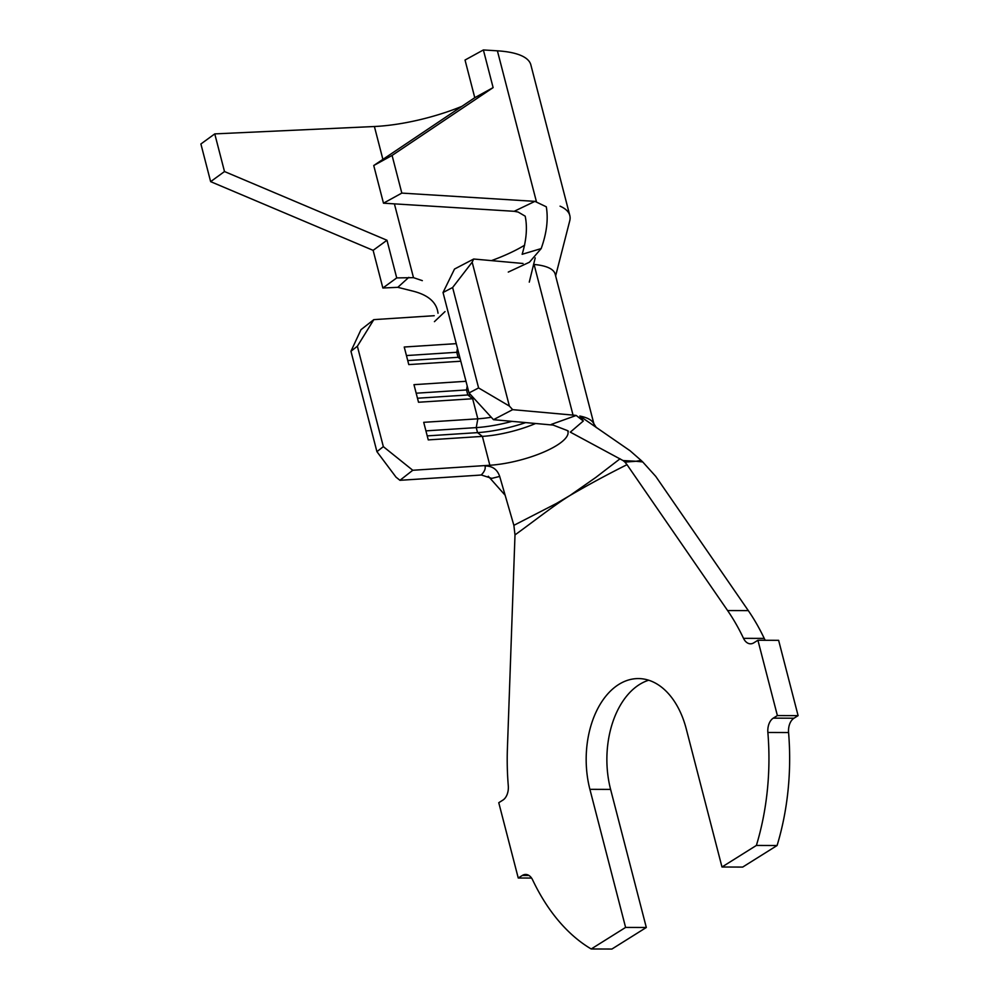 <?xml version="1.0" encoding="UTF-8"?>
<svg xmlns="http://www.w3.org/2000/svg" width="999" height="999" viewBox="0 0 999 999"><rect width="100%" height="100%" fill="white"/><g stroke="black" fill="none" stroke-linecap="round" stroke-linejoin="round"><path stroke-width="1.5" d="M756.38 845.441L777.085 845.516L742.682 867.082L721.977 867.007L756.38 845.441A203.109 130.869 -89.8 0 0 767.869 732.479A13.536 8.729 90.2 0 1 773.276 718.144L777.384 715.571L757.916 640.259L753.795 642.832A13.536 8.729 90.2 0 1 750.511 643.818A13.536 8.729 90.2 0 1 743.518 638.336L764.235 638.398A203.109 130.869 -89.8 0 0 748.301 610.614L655.756 476.398L642.719 461.938L636.088 461.263L624.937 462.1L627.01 464.672C607.454 474.438 588.423 484.715 569.905 495.529C553.858 505.394 532.08 522.652 514.997 534.89L507.405 748.563A203.109 130.869 -89.8 0 0 508.291 785.788A13.536 8.729 90.2 0 1 502.884 800.112L498.763 802.697L518.244 878.009L531.555 878.059M764.235 638.398A13.536 8.729 -89.8 0 0 765.309 640.284M773.276 718.144L793.98 718.219L798.101 715.634L778.621 640.322L757.916 640.259M793.98 718.219A13.536 8.729 -89.8 0 0 788.573 732.554L767.869 732.479M777.085 845.516A203.109 130.869 -89.8 0 0 788.573 732.554M648.701 680.219A80.569 51.911 -89.8 0 0 610.601 789.41L646.316 927.484L625.599 927.422L591.208 948.975L611.912 949.05L646.316 927.484M224.5 171.541L210.639 181.643L200.899 143.981L214.76 133.891L224.5 171.541L386.975 240.247L396.715 277.909L413.486 277.66L422.327 280.644M396.715 277.909L382.867 288.012L397.802 287.325L408.816 277.347M392.083 155.432L493.119 87.612L483.379 49.95L465.034 60.04L474.775 97.69L373.738 165.522L392.083 155.432L401.823 193.094L534.927 201.361L546.303 206.805C548.401 219.28 546.69 233.204 541.171 248.589L529.445 262.213L508.279 272.078M560.064 206.169A115.097 33.179 -14.5 0 1 569.805 215.497A115.097 33.179 -14.5 0 1 569.63 221.266L555.631 275.899M438.024 313.236C436.688 302.197 428.047 294.755 412.112 290.921L397.802 287.325M483.379 49.95L497.402 50.824A115.097 33.179 -14.5 0 1 530.856 64.873L569.805 215.497M210.639 181.643L373.127 250.349L382.867 288.012M214.76 133.891L374.4 126.511A88.012 25.362 165.5 0 0 461.875 106.344M541.171 248.589L522.14 254.295C526.473 239.96 527.497 227.248 525.187 216.171L518.144 212.05L514.185 211.301L383.479 203.184L401.823 193.094M491.421 260.627A88.012 25.362 165.5 0 0 524.637 245.192M373.738 165.522L383.479 203.184M514.185 211.301L534.927 201.361M596.353 427.609L593.531 423.264A81.244 23.414 165.5 0 0 579.807 416.046L583.304 421.004L576.223 415.459A81.244 23.414 165.5 0 0 573.039 415.109L534.09 264.473A81.244 23.414 -14.5 0 1 555.194 274.201L593.943 424.001M523.014 263.474L473.701 259.016L472.165 262.163L509.378 406.069L512.662 409.652L493.481 419.68L552.597 425.037M472.165 262.163L452.622 287.512L443.032 292.52L454.52 269.043L473.701 259.016M583.304 421.004L570.317 432.142L623.064 460.564L636.088 461.263L641.096 460.402L630.057 450.736L579.807 416.046M576.223 415.459L551.348 424.388L567.257 430.519M499.687 476.423C497.265 469.368 492.37 465.896 484.99 465.984C485.776 468.556 484.54 471.553 481.281 474.975L491.783 478.371L499.687 476.423L513.873 525.337L556.543 503.396L569.905 495.529L595.791 477.447L620.067 458.778M434.228 315.709L373.826 319.63L357.367 346.228L383.341 446.64L412.774 470.267L399.95 480.307L477.01 475.312A81.244 23.414 165.5 0 0 481.281 474.975M567.582 430.694A54.158 15.609 -14.5 0 1 567.932 431.618A54.158 15.609 -14.5 0 1 496.291 464.672A54.158 15.609 -14.5 0 1 489.847 465.259L412.774 470.267M535.626 423.489A54.158 15.609 -14.5 0 1 482.38 436.388L428.259 439.897L423.713 422.327L477.834 418.818A54.158 15.609 -14.5 0 0 491.258 417.257M474.2 398.626A54.158 15.609 -14.5 0 1 472.639 398.738L418.519 402.247L413.973 384.665L465.996 381.293M460.801 361.213L408.778 364.585L404.233 347.015L456.256 343.644M743.518 638.336A203.109 130.869 -89.8 0 0 727.597 610.551L627.01 464.672M514.997 534.89L513.873 525.337M518.244 878.009L522.365 875.436A13.536 8.729 90.2 0 1 525.649 874.45A13.536 8.729 90.2 0 1 532.642 879.932A203.109 130.869 -89.8 0 0 591.208 948.975M777.384 715.571L798.101 715.634M721.977 867.007L686.263 728.933A80.569 51.911 -89.8 0 0 638.349 678.571A80.569 51.911 -89.8 0 0 589.897 789.335L625.599 927.422M488.299 476.248L505.157 495.242M573.039 415.109L512.662 409.652M357.367 346.228L350.949 351.248L360.989 329.67L373.826 319.63M399.95 480.307L396.004 477.135L376.923 451.66L383.341 446.64M350.949 351.248L376.923 451.66M443.032 292.52L469.006 392.944L478.596 387.937L509.378 406.069M493.481 419.68L469.006 392.944M452.622 287.512L478.596 387.937M468.194 389.822A60.927 17.557 -14.5 0 1 466.508 389.947L416.183 393.206M470.654 394.755A60.927 17.557 -14.5 0 1 467.807 394.967L417.482 398.226M512 421.353A60.927 17.557 -14.5 0 1 476.248 427.609L425.924 430.869M525.686 422.589A60.927 17.557 -14.5 0 1 477.547 432.629L427.222 435.889M458.454 352.172A60.927 17.557 -14.5 0 1 456.768 352.285L406.443 355.557M459.752 357.192A60.927 17.557 -14.5 0 1 458.066 357.305L407.742 360.577M474.775 97.69L493.119 87.612M386.975 240.247L373.127 250.349M624.937 462.1L623.064 460.564M641.096 460.402L642.719 461.938M497.402 50.824L536.376 201.523M374.4 126.511L382.892 159.365M394.405 203.858L413.486 277.66M467.22 386.026L466.508 389.947L467.807 394.967L472.639 398.738L477.834 418.818L476.248 427.609L477.547 432.629L482.38 436.388L489.847 465.259M727.597 610.551L748.301 610.614M528.933 875.449L522.365 875.436M610.601 789.41L589.897 789.335M460.227 358.991L458.066 357.305L456.768 352.285L457.48 348.364M529.27 282.13L535.214 257.892M567.32 430.544L568.356 431.181M445.042 311.576L434.428 321.653"/></g></svg>
